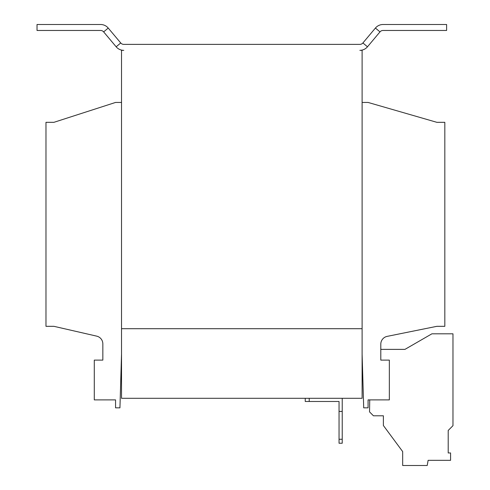 <?xml version="1.0" encoding="UTF-8"?>
<svg xmlns="http://www.w3.org/2000/svg" width="490" height="490" viewBox="0 0 490 490"><rect width="100%" height="100%" fill="white"/><g stroke="black" fill="none" stroke-linecap="round" stroke-linejoin="round"><path stroke-width="0.73" d="M379.989 31.887L375.42 28.053A9.941 9.941 0 0 1 383.033 24.5L446.611 24.5L446.611 30.466L383.033 30.466A3.975 3.975 0 0 0 379.989 31.887L367.476 46.795A9.941 9.941 0 0 1 359.862 50.348L362.11 50.348L362.11 328.71L121.526 328.71L121.526 50.348L123.78 50.348A9.941 9.941 0 0 1 116.161 46.795L103.647 31.887L108.223 28.053A9.941 9.941 0 0 0 100.603 24.5L37.026 24.5L37.026 30.466L100.603 30.466A3.975 3.975 0 0 1 103.647 31.887M362.11 354.154L363.702 407.839L368.076 407.839L368.076 399.889L389.348 399.889L389.348 360.119L380.797 360.119L380.797 344.17A7.95 7.95 0 0 1 387.174 336.373L436.872 326.322L444.822 326.322L444.822 122.322L436.872 122.322L368.076 102.441L362.11 102.441M121.526 122.322L121.526 119.94M121.526 102.441L115.56 102.441L53.925 122.322L45.974 122.322L45.974 326.322L53.925 326.322L96.665 336.134A7.95 7.95 0 0 1 102.839 343.882L102.839 360.119L94.288 360.119L94.288 399.889L115.56 399.889L115.56 407.839L119.94 407.839L121.526 354.154M116.161 46.795L120.73 42.961L108.223 28.053M120.73 42.961A3.975 3.975 0 0 0 123.78 44.382L359.862 44.382A3.975 3.975 0 0 0 362.906 42.961L375.42 28.053M362.11 328.704L121.526 328.704L121.526 398.303L362.11 398.303L362.11 328.71M342.228 398.303L342.228 443.236L339.043 443.236L339.043 401.482L305.246 401.482L305.246 398.303M309.221 398.303L309.221 401.482M342.228 411.422L339.043 411.422M339.043 439.261L342.228 439.261M369.742 399.889L369.534 411.882L373.441 415.796L383.382 415.796L383.382 425.516L402.67 451.584L402.67 465.5L427.207 465.5L428.119 460.33L450.573 460.33L450.573 452.956L448.203 452.956L448.203 430.453L452.974 425.681L452.974 333.819L431.898 333.819L404.942 349.382L380.797 349.382M450.573 460.33L450.573 452.956L448.203 452.956L448.203 430.453M367.476 46.795L362.906 42.961"/></g></svg>
